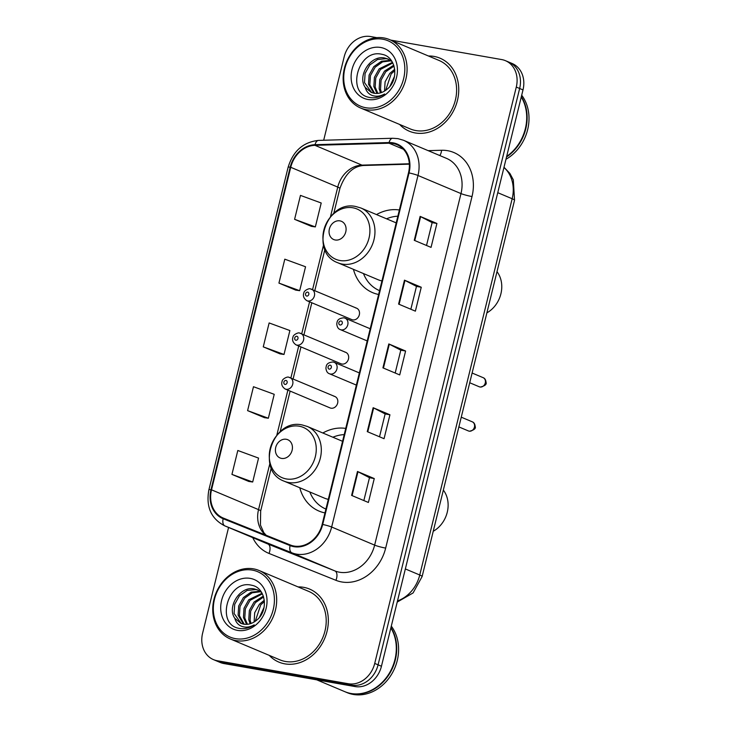 <?xml version="1.0" encoding="UTF-8"?>
<svg xmlns="http://www.w3.org/2000/svg" width="731" height="731" viewBox="0 0 731 731"><rect width="100%" height="100%" fill="white"/><g stroke="black" fill="none" stroke-linecap="round" stroke-linejoin="round"><path stroke-width="1.1" d="M345.726 428.412A43.741 36.477 -67.2 0 0 322.837 432.999M299.774 487.76A43.741 36.477 -67.2 0 0 318.999 511.079A43.741 36.477 -67.2 0 0 324.975 512.906M399.373 209.998A43.741 36.477 -67.2 0 0 376.492 214.576M353.429 269.337A43.741 36.477 -67.2 0 0 372.655 292.656A43.741 36.477 -67.2 0 0 378.621 294.483M310.757 289.001A6.186 5.163 112.8 0 1 311.689 289.275A6.186 5.163 112.8 0 1 314.248 296.439A6.186 5.163 112.8 0 1 307.815 300.962A6.186 5.163 112.8 0 1 306.883 300.688L351.803 319.602A6.186 5.163 -67.2 0 0 352.735 319.876A6.186 5.163 -67.2 0 0 359.168 315.353A6.186 5.163 -67.2 0 0 356.609 308.199A6.186 5.163 -67.2 0 0 355.668 307.925M299.911 333.162A6.186 5.163 112.8 0 1 300.843 333.446A6.186 5.163 112.8 0 1 303.402 340.6A6.186 5.163 112.8 0 1 296.969 345.123A6.186 5.163 112.8 0 1 296.037 344.849L340.957 363.764A6.186 5.163 -67.2 0 0 341.889 364.038A6.186 5.163 -67.2 0 0 348.321 359.524A6.186 5.163 -67.2 0 0 345.763 352.36A6.186 5.163 -67.2 0 0 344.822 352.086M289.056 377.333A6.186 5.163 112.8 0 1 289.997 377.607A6.186 5.163 112.8 0 1 292.555 384.762A6.186 5.163 112.8 0 1 286.123 389.285A6.186 5.163 112.8 0 1 285.191 389.011L330.11 407.925A6.186 5.163 -67.2 0 0 331.042 408.2A6.186 5.163 -67.2 0 0 337.475 403.686A6.186 5.163 -67.2 0 0 334.908 396.522A6.186 5.163 -67.2 0 0 333.976 396.248M228.575 527.453L202.606 633.21A24.763 20.642 -67.2 0 0 213.479 659.627L220.195 662.46A24.763 20.642 -67.2 0 0 223.933 663.556L355.074 686.564A24.763 20.642 -67.2 0 0 381.445 666.252L523.003 89.904A24.763 20.642 -67.2 0 0 512.12 63.487L508.767 62.071A24.763 20.642 -67.2 0 1 519.65 88.488A24.763 20.642 -67.2 0 0 508.767 62.071L505.404 60.664A24.763 20.642 -67.2 0 0 501.667 59.567L390.665 40.086M213.479 659.627A24.763 20.642 -67.2 0 0 217.217 660.723L348.358 683.741A24.763 20.642 -67.2 0 0 374.72 663.419L378.082 664.835L519.65 88.488L378.082 664.835A24.763 20.642 -67.2 0 1 351.721 685.148A24.763 20.642 -67.2 0 0 378.082 664.835L381.445 666.252M217.217 660.723L220.579 662.14L351.721 685.148L220.579 662.14A24.763 20.642 -67.2 0 1 216.842 661.043A24.763 20.642 -67.2 0 0 220.579 662.14L223.933 663.556M434.05 56.424A39.611 33.032 -67.2 0 0 428.467 56.004A39.611 33.032 -67.2 0 1 434.05 56.424A39.611 33.032 -67.2 0 1 440.025 58.178A39.611 33.032 -67.2 0 0 434.05 56.424M399.638 124.453A39.611 33.032 -67.2 0 0 409.269 131.196A39.611 33.032 -67.2 0 0 415.245 132.951A39.611 33.032 -67.2 0 0 456.4 104.021A39.611 33.032 -67.2 0 0 440.025 58.178A39.611 33.032 -67.2 0 1 456.4 104.021A39.611 33.032 -67.2 0 1 415.245 132.951A39.611 33.032 -67.2 0 1 409.269 131.196A39.611 33.032 -67.2 0 1 399.638 124.453M303.639 587.331A39.611 33.032 -67.2 0 0 298.065 586.911A39.611 33.032 -67.2 0 1 303.639 587.331A39.611 33.032 -67.2 0 1 309.615 589.085A39.611 33.032 -67.2 0 0 303.639 587.331M269.236 655.36A39.611 33.032 -67.2 0 0 278.867 662.103A39.611 33.032 -67.2 0 0 284.843 663.858A39.611 33.032 -67.2 0 0 325.999 634.928A39.611 33.032 -67.2 0 0 309.615 589.085A39.611 33.032 -67.2 0 1 325.999 634.928A39.611 33.032 -67.2 0 1 284.843 663.858A39.611 33.032 -67.2 0 1 278.867 662.103A39.611 33.032 -67.2 0 1 269.236 655.36M392.912 143.477A26.407 22.021 112.8 0 1 396.896 144.647A26.407 22.021 112.8 0 1 408.501 172.818L322.161 524.365A26.407 22.021 112.8 0 1 290.335 544.988L223.412 518.115A26.407 22.021 112.8 0 1 223.129 517.996A26.407 22.021 112.8 0 1 211.515 489.825L290.737 167.289A26.407 22.021 112.8 0 1 314.97 145.332L389.02 143.203A26.407 22.021 112.8 0 1 392.912 143.477M393.068 142.837A27.065 22.57 -67.2 0 0 389.084 142.554L315.034 144.692A27.065 22.57 -67.2 0 0 290.198 167.189L210.976 489.724A27.065 22.57 -67.2 0 0 223.156 518.727L290.088 545.6A27.065 22.57 -67.2 0 0 322.7 524.465L409.049 172.918A27.065 22.57 -67.2 0 0 393.068 142.837M351.602 495.408L368.397 502.471L374.263 478.558L357.477 471.486L351.602 495.408M363.855 500.561L369.475 477.699L357.98 471.723A6.606 0.685 -166.2 0 0 357.477 471.486M369.466 477.718L374.263 478.558M367.264 431.628L384.058 438.701L389.934 414.788L373.139 407.715L367.264 431.628M379.517 436.791L385.136 413.929L373.642 407.944A6.606 0.685 -166.2 0 0 373.139 407.715M385.136 413.947L389.934 414.788M414.258 240.316L431.052 247.389L436.919 223.467L420.133 216.394L414.258 240.316M426.511 245.479L432.131 222.608L420.636 216.632A6.606 0.685 -166.2 0 0 420.133 216.394M432.122 222.626L436.919 223.467M398.596 304.087L415.382 311.159L421.257 287.246L404.471 280.174L398.596 304.087M410.849 309.25L416.469 286.378L404.965 280.402A6.606 0.685 -166.2 0 0 404.471 280.174M416.46 286.397L421.257 287.246M382.925 367.857L399.72 374.93L405.595 351.017L388.801 343.945L382.925 367.857M395.188 373.02L400.798 350.149L389.303 344.173A6.606 0.685 -166.2 0 0 388.801 343.945M400.798 350.176L405.595 351.017M374.72 663.419L516.287 87.071A24.763 20.642 -67.2 0 0 505.404 60.664M376.84 37.656L370.535 36.55A24.763 20.642 -67.2 0 0 344.164 56.872L323.687 140.251M231.937 474.401L252.688 482.003L258.555 458.09L237.813 450.488L231.937 474.401L248.741 481.427M278.931 283.089L299.673 290.691L305.549 266.769L284.798 259.176L278.931 283.089L295.726 290.116M294.593 219.318L315.344 226.912L321.211 202.999L300.468 195.396L294.593 219.318L311.397 226.345M247.599 410.63L268.35 418.233L274.226 394.32L253.474 386.717L247.599 410.63L264.403 417.657M263.261 346.86L284.012 354.462L289.887 330.549L269.136 322.947L263.261 346.86L280.064 353.886M284.012 354.462L279.891 353.859M299.673 290.691L295.552 290.088M315.344 226.912L311.214 226.318M268.35 418.233L264.22 417.629M252.688 482.003L248.558 481.409M365.856 107.749A35.49 29.596 -67.2 0 0 403.64 78.628A35.49 29.596 -67.2 0 0 382.688 39.2A35.49 29.596 -67.2 0 0 344.904 68.321A35.49 29.596 -67.2 0 0 365.856 107.749M366.304 109.705A37.135 30.967 -67.2 0 0 404.883 82.576A37.135 30.967 -67.2 0 0 389.522 39.602A37.135 30.967 -67.2 0 0 383.921 37.957A37.135 30.967 -67.2 0 0 345.343 65.086A37.135 30.967 -67.2 0 0 360.694 108.051A37.135 30.967 -67.2 0 0 366.304 109.705M360.694 108.051L410.228 128.912A37.135 30.967 -67.2 0 0 415.838 130.566A37.135 30.967 -67.2 0 0 454.417 103.436A37.135 30.967 -67.2 0 0 439.057 60.463L389.522 39.602M506.674 156.407A41.265 34.412 -67.2 0 0 521.258 97.013M506.537 156.964A41.265 34.412 -67.2 0 0 521.349 96.656M505.962 159.276A41.265 34.412 -67.2 0 0 521.696 95.231M389.851 86.422L394.484 76.389M384.515 91.092L385.091 81.826L389.815 73.365L394.722 69.299M385.648 90.352L391.149 73.922L394.859 70.633M380.504 92.864L379.17 88.762L379.755 79.578L384.488 71.117L393.744 65.196M381.454 92.563L380.504 89.328L381.089 80.136L385.813 71.684L394.036 66.082M377.004 93.449L373.833 86.523L374.427 77.331L379.151 68.869L392.456 62.336M377.845 93.385L375.167 87.08L375.761 77.897L380.485 69.436L392.785 62.948M373.861 93.23L368.506 84.275L369.091 75.092L373.824 66.631L381.536 61.212L390.491 60.371M374.619 93.349L369.84 84.833L370.425 75.649L375.158 67.188L382.578 61.888L391.094 60.81M365.208 87.382L371.229 92.435L374.044 93.266C378.731 93.979 383.126 92.59 387.238 89.1C399.464 79.597 396.083 56.698 382.24 54.386C358.309 47.917 346.065 92.691 368.662 97.287L369.813 97.525C374.893 98.347 379.818 97.159 384.607 93.97C380.239 96.391 376.026 96.848 371.969 95.359C368.588 94.034 366.332 91.375 365.208 87.382L364.943 86.962C357.313 75.631 370.781 54.469 384.963 58.096L387.933 58.983L391.999 61.55M371.677 92.618L364.504 82.594L365.098 73.402L369.822 64.94L377.534 59.531L386.297 58.654L388.59 59.284M380.659 47.478A26.91 22.442 -67.2 0 0 352.004 69.564A26.91 22.442 -67.2 0 0 367.885 99.471A26.91 22.442 -67.2 0 0 396.54 77.385A26.91 22.442 -67.2 0 0 380.659 47.478M486.883 312.859A26.407 22.021 -67.2 0 0 496.998 271.676M335.227 239.987A9.905 8.26 -67.2 0 0 345.772 231.864A9.905 8.26 -67.2 0 0 339.924 220.863A9.905 8.26 -67.2 0 0 329.379 228.986A9.905 8.26 -67.2 0 0 335.227 239.987M397.847 216.202A39.2 32.685 -67.2 0 0 386.544 218.816M363.481 273.577A39.2 32.685 -67.2 0 0 379.453 290.6A39.2 32.685 -67.2 0 0 379.563 290.646L379.453 290.6M337.859 262.785A29.706 24.772 -67.2 0 0 342.336 264.101A29.706 24.772 -67.2 0 0 373.203 242.4A29.706 24.772 -67.2 0 0 360.922 208.015L355.906 206.544C326.099 199.517 308.957 252.524 337.859 262.785L378.101 279.726A29.706 24.772 -67.2 0 0 381.957 280.923M433.236 531.282A26.407 22.021 -67.2 0 0 443.351 490.099M281.572 458.41A9.905 8.26 -67.2 0 0 292.117 450.287A9.905 8.26 -67.2 0 0 286.278 439.276A9.905 8.26 -67.2 0 0 275.724 447.409A9.905 8.26 -67.2 0 0 281.572 458.41M344.2 434.625A39.2 32.685 -67.2 0 0 332.897 437.229M309.834 491.99A39.2 32.685 -67.2 0 0 325.798 509.014A39.2 32.685 -67.2 0 0 325.916 509.068L325.798 509.014M284.204 481.199A29.706 24.772 -67.2 0 0 288.69 482.524A29.706 24.772 -67.2 0 0 319.557 460.822A29.706 24.772 -67.2 0 0 307.267 426.438L302.259 424.967C272.453 417.94 255.311 470.947 284.204 481.199L324.445 498.149A29.706 24.772 -67.2 0 0 328.301 499.346M235.446 638.656A35.49 29.596 -67.2 0 0 273.239 609.535A35.49 29.596 -67.2 0 0 252.286 570.107A35.49 29.596 -67.2 0 0 214.494 599.228A35.49 29.596 -67.2 0 0 235.446 638.656M235.894 640.612A37.135 30.967 -67.2 0 0 274.481 613.483A37.135 30.967 -67.2 0 0 259.121 570.509A37.135 30.967 -67.2 0 0 253.52 568.864A37.135 30.967 -67.2 0 0 214.941 595.993A37.135 30.967 -67.2 0 0 230.292 638.958A37.135 30.967 -67.2 0 0 235.894 640.612M230.292 638.958L279.827 659.828A37.135 30.967 -67.2 0 0 285.428 661.473A37.135 30.967 -67.2 0 0 324.016 634.344A37.135 30.967 -67.2 0 0 308.656 591.37L259.121 570.509M316.715 679.83L344.767 691.645A41.265 34.412 -67.2 0 0 350.99 693.481A41.265 34.412 -67.2 0 0 389.184 673.452A41.265 34.412 -67.2 0 0 390.857 627.92M344.977 691.736A41.265 34.412 -67.2 0 0 345.187 691.828A41.265 34.412 -67.2 0 0 351.41 693.655A41.265 34.412 -67.2 0 0 389.787 673.324A41.265 34.412 -67.2 0 0 390.939 627.563M345.187 691.828L347.07 692.622A41.265 34.412 -67.2 0 0 353.301 694.45A41.265 34.412 -67.2 0 0 392.446 672.785A41.265 34.412 -67.2 0 0 391.295 626.138M259.45 617.329L264.083 607.297M254.114 621.999L254.69 612.733L259.414 604.272L264.32 600.206M255.247 621.259L260.748 604.829L264.448 601.54M250.103 623.771L248.768 619.669L249.353 610.486L254.077 602.024L263.334 596.103M251.044 623.47L250.103 620.235L250.687 611.043L255.411 602.591L263.626 596.989M246.603 624.356L243.432 617.43L244.026 608.238L248.75 599.776L262.054 593.243M247.444 624.292L244.766 617.987L245.36 608.804L250.084 600.343L262.383 593.855M243.46 624.137L238.105 615.182L238.69 605.999L243.414 597.538L251.135 592.119L260.081 591.288M244.218 624.256L239.439 615.74L240.024 606.556L244.748 598.095L252.177 592.795L260.693 591.717M234.797 618.289L240.828 623.342L243.642 624.173C248.321 624.886 252.725 623.497 256.828 620.007C269.054 610.504 265.682 587.605 251.839 585.293C227.908 578.833 215.663 623.598 238.26 628.194L239.412 628.432C244.492 629.254 249.417 628.075 254.196 624.877C249.828 627.299 245.616 627.755 241.568 626.266C238.178 624.941 235.93 622.282 234.797 618.289L234.541 617.869C226.912 606.538 240.38 585.376 254.562 589.003L257.531 589.89L261.597 592.457M241.276 623.525L234.103 613.501L234.697 604.309L239.421 595.847L247.133 590.438L255.896 589.561L258.189 590.191M250.249 578.385A26.91 22.442 -67.2 0 0 221.594 600.471A26.91 22.442 -67.2 0 0 237.484 630.378A26.91 22.442 -67.2 0 0 266.139 608.293A26.91 22.442 -67.2 0 0 250.249 578.385M397.481 600.937A33.014 27.531 -67.2 0 0 419.749 575.005L512.166 198.75A33.014 27.531 -67.2 0 0 503.951 167.481M497.756 192.682L512.166 198.75A16.502 1.709 13.8 0 1 514.533 200.294L422.116 576.549A16.502 1.709 13.8 0 0 419.749 575.005L405.339 568.937M523.003 89.904L516.287 87.071M355.074 686.564L348.358 683.741M428.156 150.65L441.57 150.266A41.265 34.412 112.8 0 1 472.016 196.548L385.666 548.095A8.251 0.85 13.8 0 1 374.637 545.125L460.987 193.578A33.014 27.531 -67.2 0 0 446.477 158.362L403.494 140.261A33.014 27.531 112.8 0 1 417.995 175.477A8.251 0.85 -166.2 0 0 409.049 172.918M385.666 548.095A41.265 34.412 112.8 0 1 341.724 581.958A41.265 34.412 112.8 0 1 335.94 580.313L269.017 553.44A41.265 34.412 112.8 0 1 252.752 537.632M339.486 572.218A33.014 27.531 -67.2 0 0 374.637 545.125L331.655 527.024A33.014 27.531 112.8 0 1 291.87 552.8L224.947 525.927A33.014 27.531 112.8 0 1 224.591 525.781L267.583 543.882A33.014 27.531 -67.2 0 0 267.939 544.028L334.862 570.902A33.014 27.531 -67.2 0 0 339.486 572.218M403.494 140.261L397.975 138.643L392.666 138.26A8.251 4.258 88.3 0 0 389.084 142.554M392.666 138.26L318.615 140.398C303.283 142.024 293.113 150.979 288.124 167.253A8.251 0.85 13.8 0 1 290.198 167.189M210.976 489.724A8.251 0.85 -166.2 0 0 208.902 489.788C205.795 506.684 211.021 518.672 224.591 525.781M223.156 518.727A8.251 4.55 111.9 0 0 224.947 525.927L267.939 544.028A8.251 4.55 -68.1 0 1 269.017 553.44M318.615 140.398A8.251 4.258 88.3 0 0 315.034 144.692M290.088 545.6A8.251 4.55 111.9 0 0 291.87 552.8L334.862 570.902A8.251 4.55 -68.1 0 1 335.94 580.313M322.7 524.465A8.251 0.85 13.8 0 1 331.655 527.024L417.995 175.477L460.987 193.578A8.251 0.85 13.8 0 0 472.016 196.548M441.57 150.266A8.251 4.258 -91.7 0 1 439.751 155.529M211.515 489.825L258.536 509.626A26.407 22.021 -67.2 0 0 265.591 535.055M389.02 143.203L403.439 149.27M314.97 145.332L361.991 165.133A26.407 22.021 -67.2 0 0 337.759 187.09L330.476 216.741M409.323 163.771L361.991 165.133A14.858 7.666 -91.7 0 0 363.755 165.48C353.1 166.165 345.151 173.832 339.888 188.47L333.784 213.333M290.737 167.289L337.759 187.09A14.858 1.535 13.8 0 1 339.888 188.47M323.486 245.196L312.566 289.65M309.579 301.821L301.72 333.811M298.732 345.982L290.874 377.973M287.877 390.144L276.821 435.164M269.84 463.618L258.536 509.626A14.858 1.535 13.8 0 1 260.665 511.006L260.437 525.041L263.818 532.652L266.194 535.293M383.437 368.068L389.303 344.173M399.099 304.297L404.965 280.402M414.76 240.526L420.636 216.632M367.766 431.847L373.642 407.944M352.104 495.618L357.98 471.723M339.942 260.51A27.294 22.762 -67.2 0 0 369.009 238.114A27.294 22.762 -67.2 0 0 352.89 207.787A27.294 22.762 -67.2 0 0 323.833 230.183A27.294 22.762 -67.2 0 0 339.942 260.51M286.296 478.933A27.294 22.762 -67.2 0 0 315.363 456.537A27.294 22.762 -67.2 0 0 299.244 426.21A27.294 22.762 -67.2 0 0 270.178 448.606A27.294 22.762 -67.2 0 0 286.296 478.933M483.109 377.653C484.808 378.256 485.786 379.8 486.024 382.276C486.892 384.332 484.973 385.931 480.276 387.074L479.271 386.781A4.953 4.13 -67.2 0 0 480.011 387.001A4.953 4.13 -67.2 0 0 485.156 383.382A4.953 4.13 -67.2 0 0 483.109 377.653L472.107 373.02M341.194 329.855A6.186 5.163 112.8 0 1 340.253 329.58C338.243 328.895 337.073 327.013 336.763 323.924C337.229 322.033 336.662 318.469 343.862 317.811L345.059 318.168A6.186 5.163 112.8 0 1 347.618 325.332A6.186 5.163 112.8 0 1 341.194 329.855M341.048 320.991A2.065 1.718 -67.2 0 0 340.07 324.984A2.065 1.718 -67.2 0 0 341.048 320.991M344.127 317.894A6.186 5.163 112.8 0 1 345.059 318.168L370.206 328.758M472.263 421.814C473.962 422.427 474.94 423.962 475.177 426.438C476.036 428.494 474.127 430.093 469.43 431.235L468.425 430.943A4.953 4.13 -67.2 0 0 469.165 431.162A4.953 4.13 -67.2 0 0 474.309 427.544A4.953 4.13 -67.2 0 0 472.263 421.814L461.261 417.182M330.339 374.016A6.186 5.163 112.8 0 1 329.407 373.742C327.397 373.057 326.227 371.174 325.907 368.086C326.382 366.194 325.816 362.631 333.016 361.982L334.213 362.329A6.186 5.163 112.8 0 1 336.772 369.493A6.186 5.163 112.8 0 1 330.339 374.016M330.202 365.162A2.065 1.718 -67.2 0 0 329.224 369.146A2.065 1.718 -67.2 0 0 330.202 365.162M333.281 362.055A6.186 5.163 112.8 0 1 334.213 362.329L359.36 372.92M306.7 296.092A2.065 1.718 -67.2 0 0 307.678 292.108A2.065 1.718 -67.2 0 0 306.7 296.092M295.854 340.253A2.065 1.718 -67.2 0 0 296.832 336.269A2.065 1.718 -67.2 0 0 295.854 340.253M284.999 384.415A2.065 1.718 -67.2 0 0 285.985 380.431A2.065 1.718 -67.2 0 0 284.999 384.415M504.006 167.253L509.863 173.402L513.317 179.826L514.533 200.294M397.198 602.079L413.088 592.942L422.116 576.549M288.124 167.253L208.902 489.788M324.893 249.518L314.805 290.591M311.817 302.762L303.959 334.752M300.971 346.923L293.113 378.914M290.125 391.094L280.137 431.756M271.247 467.941L260.665 511.006M409.351 164.164L363.755 165.48M396.211 222.882L360.922 208.015M342.556 441.305L307.267 426.438M479.271 386.781L469.713 382.752M367.218 340.929L340.253 329.58M468.425 430.943L458.867 426.913M356.362 385.091L329.407 373.742M356.609 308.199L310.492 288.928C309.323 287.941 303.995 290.6 303.886 292.738C302.725 295.845 303.721 298.495 306.883 300.688M345.763 352.36L299.646 333.089C298.476 332.102 293.149 334.761 293.04 336.9C291.879 340.006 292.875 342.656 296.037 344.849M334.908 396.522L288.791 377.251C287.63 376.264 282.294 378.923 282.193 381.061C281.033 384.168 282.029 386.818 285.191 389.011"/></g></svg>
